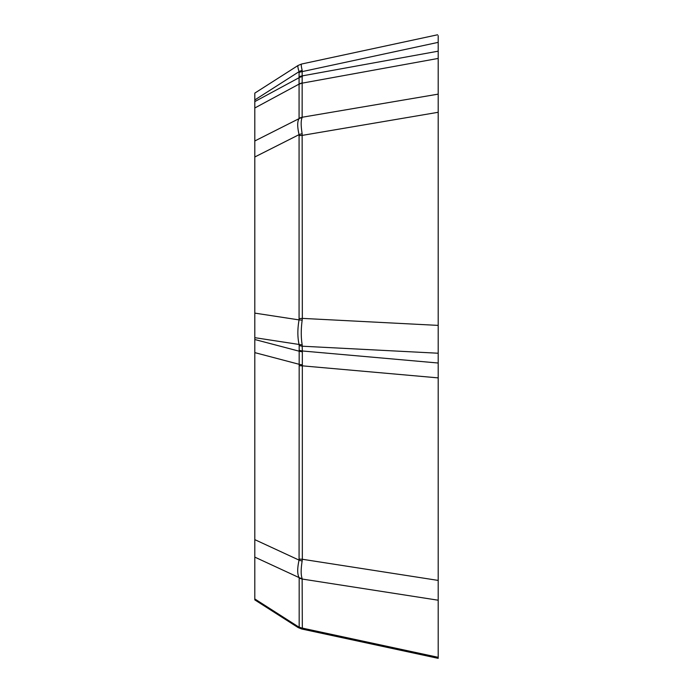 <?xml version="1.0" encoding="UTF-8"?>
<svg xmlns="http://www.w3.org/2000/svg" width="693" height="693" viewBox="0 0 693 693"><rect width="100%" height="100%" fill="white"/><g stroke="black" fill="none" stroke-linecap="round" stroke-linejoin="round"><path stroke-width="1.04" d="M298.137 65.445L301.533 64.051C301.013 64.224 301.23 66.346 302.165 70.4L302.139 117.637C300.849 120.27 300.849 125.606 302.139 133.654L302.33 318.382L438.193 325.389L438.193 353.231L438.193 112.283L438.193 363.019L438.193 353.231L302.33 346.214A10.187 6.817 180 0 1 299.177 345.426L299.073 344.464C297.462 337.041 297.462 328.854 299.073 319.897L299.073 134.641C297.254 126.767 297.254 121.431 299.073 118.633L299.073 71.665C297.895 67.94 297.574 65.861 298.12 65.437L298.207 65.402M299.177 318.685A10.187 2.633 180 0 1 302.33 318.382L302.165 320.209C300.953 329.192 300.953 337.387 302.165 344.767L302.33 350.979L438.193 363.019L438.193 580.413L438.193 377.884L302.33 365.843A10.187 1.767 180 0 1 299.177 365.635L299.177 345.426M299.177 350.19A10.187 6.817 180 0 0 302.33 350.979L302.33 559.26L438.193 580.413L438.193 657.319L438.193 580.413L438.193 600.216L302.33 579.062A10.187 9.841 180 0 1 299.177 577.927L299.073 577.59C297.254 574.09 297.254 568.269 299.073 560.117L299.177 365.635M299.177 559.052A10.187 1.767 180 0 0 302.33 559.26L302.139 561.027C300.849 569.334 300.849 575.155 302.139 578.499L302.33 628.101L438.193 657.319L438.193 658.35L438.193 650.64M438.193 35.681L438.193 51.178L438.193 35.681L438.193 42.36L302.33 71.578A10.187 7.571 180 0 0 299.177 72.453M299.177 76.741A10.187 7.571 180 0 1 302.33 75.866L438.193 51.178L438.193 94.135L438.193 58.429L302.33 83.117A10.187 10.031 180 0 0 299.177 84.277M299.177 118.382A10.187 10.031 180 0 1 302.33 117.221L438.193 94.135L438.193 112.283L438.193 94.135L438.193 112.283L302.33 135.369A10.187 2.633 180 0 0 299.177 135.681M297.903 627.416L254.807 599.887L254.807 93.113L297.903 65.584M302.373 364.856A10.187 2.27 -174.8 0 1 299.237 364.319L254.807 352.624L254.807 339.509L299.237 351.212A10.187 6.402 173.5 0 0 302.373 351.741M302.373 76.525A10.187 7.874 172.1 0 0 299.237 77.616L254.807 101.594M302.373 82.917A10.187 9.893 -158.5 0 0 299.237 84.009L254.807 107.995M302.139 117.637A10.187 9.598 -145.6 0 0 299.073 118.633L254.807 140.974M302.139 133.654A10.187 3.647 168.3 0 0 299.073 134.641L254.807 156.982M302.165 320.209A10.187 1.663 -170.5 0 0 299.073 319.897L254.807 313.115M302.165 344.767A10.187 5.986 168.4 0 1 299.073 344.464L254.807 337.673M301.533 628.949L298.137 627.555L299.177 626.966A10.187 9.841 180 0 0 302.33 628.101L301.464 628.932M302.139 561.027A10.187 2.824 -168.6 0 1 299.073 560.117L254.807 539.639M302.139 578.499A10.187 9.312 152.1 0 1 299.073 577.59L254.807 557.12M302.165 628.499A10.187 9.91 -135.1 0 1 299.073 627.226L254.807 598.951M302.165 70.4A10.187 8.073 164.5 0 0 299.073 71.665L254.807 99.948M438.193 51.178L438.193 58.429M438.193 363.019L438.193 377.884M299.177 626.966L299.177 577.927M301.75 63.99L437.595 34.78M301.75 629.01L437.595 658.22"/></g></svg>
